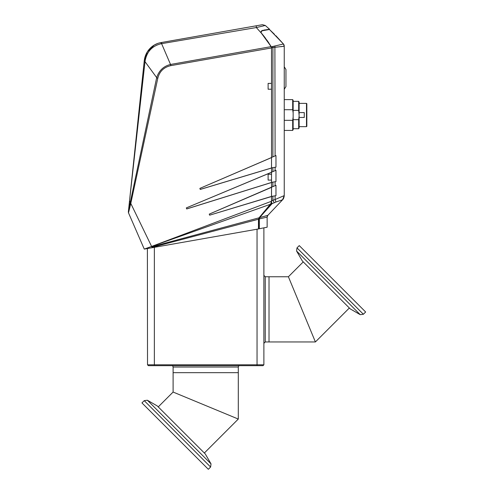 <?xml version="1.0" encoding="UTF-8"?>
<svg xmlns="http://www.w3.org/2000/svg" width="494" height="494" viewBox="0 0 494 494"><rect width="100%" height="100%" fill="white"/><g stroke="black" fill="none" stroke-linecap="round" stroke-linejoin="round"><path stroke-width="0.74" d="M349.357 307.997L315.4 341.953L288.397 276.757L269.02 276.757L269.02 341.953L265.253 341.953L265.253 276.757L263.882 275.386M158.241 406.908L173.104 392.051L238.299 419.054L238.299 372.674L173.104 372.674L238.299 372.674L238.299 367.036A1.371 1.371 0 0 1 239.67 365.665M173.104 392.051L173.104 367.036L238.299 367.036M171.733 365.665A1.371 1.371 0 0 1 173.104 367.036M260.813 215.668L269.409 205.337M149.268 248.216L147.385 248.55L147.521 364.813L263.882 364.813L263.882 227.851M263.882 364.813L263.03 365.665L148.373 365.665L147.521 364.813M288.397 276.757L303.254 261.894M265.253 276.757L269.02 276.757L269.02 341.953L315.4 341.953M363.38 314.264L365.646 311.992L299.259 245.604L296.993 247.877L363.38 314.264L360.231 314.678L350.302 308.941L302.309 260.956L296.579 251.02L360.231 314.678M205.702 405.549L235.477 417.887M238.299 419.054L204.343 453.01M144.223 400.646L141.951 402.913L208.338 469.3L210.611 467.034L144.223 400.646L147.366 400.233L157.296 405.963L205.288 453.955L211.024 463.885L147.366 400.233M284.248 99.621L292.689 99.621L292.689 109.724L293.146 112.91L293.146 100.412L292.689 99.621M293.146 112.91L293.146 129.638L292.689 130.428L292.689 120.326L284.248 120.326M293.146 101.338L298.679 101.338L298.679 110.378L293.146 110.378M299.136 115.837L299.136 127.927L298.679 128.718L298.679 119.672L299.136 115.837L298.679 110.378M299.136 126.662L306.496 126.662L306.496 103.388L299.136 103.388M299.136 117.455L304.267 117.455L304.267 112.595L299.136 112.595M306.496 103.388L306.836 103.734L306.836 126.322L306.496 126.662M298.679 101.338L299.136 102.122L299.136 114.213M293.146 119.672L298.679 119.672M292.689 109.724L284.248 109.724M293.146 117.14L292.689 120.326M284.248 89.253L285.958 86.592L285.958 69.481L284.248 66.826M271.533 168.022L200.255 189.443L199.872 188.399L271.533 157.53L271.533 89.216L268.112 89.216L268.112 83.4L271.533 83.4L271.533 51.191M271.533 157.53L271.533 167.874L271.533 157.413L275.967 155.554L275.967 167.126L271.533 167.874L271.533 172.128L275.967 170.319L275.967 181.594L271.533 182.342L271.533 172.128L271.533 174.271L268.112 174.271L268.112 180.088L271.533 180.088L271.533 187.17L275.967 185.312L275.967 195.673L271.533 196.414L209.629 215.174L209.246 214.124L271.533 187.17L271.49 202.132L272.12 203.621L271.669 203.899L271.249 202.978L270.743 203.849L271.669 203.899L259.634 217.613L267.834 215.347L282.605 199.761L275.93 202.003L275.109 199.508L284.235 195.605M271.533 187.294L271.533 196.414M271.533 201.175L271.533 196.563M270.243 204.337L151.609 246.438L271.533 201.243L270.823 203.633L259.251 217.551L258.498 219.231A3.421 3.421 0 0 0 258.461 219.737L258.461 228.963L152.22 247.698M271.527 47.949L171.017 65.597C163.928 67.104 159.506 71.371 157.765 78.385L130.787 203.435L130.076 203.312L156.684 77.614C158.988 70.506 163.65 66.116 170.665 64.436L271.144 46.627L261.425 33.228L264.753 37.359M144.594 231.952L147.521 237.991M150.096 243.314L130.787 203.435L128.496 212.828L144.267 249.1L151.609 246.438L150.096 243.314M271.533 182.496L186.701 208.956L186.318 207.906L271.533 172.245M199.872 188.399L271.533 157.58M199.891 188.436L200.255 189.443M271.533 167.972L200.243 189.4M186.318 207.906L271.533 172.295M186.337 207.949L186.701 208.956M271.533 182.447L186.689 208.913M209.246 214.124L271.533 187.343M271.533 196.519L209.629 215.174M209.265 214.168L209.61 215.131M271.144 46.627L271.533 47.967M171.017 65.597L161.6 43.657L161.168 43.738C151.93 45.973 146.539 51.944 145.001 61.651L156.684 77.614L157.765 78.385M151.609 246.432L151.757 246.747L259.041 217.823M270.15 45.028L267.563 41.175L271.379 47.202M128.675 211.685L130.076 203.312L130.787 203.435M144.267 249.1L152.214 247.692L151.757 246.747M130.194 202.67L130.262 202.342M151.93 247.747L154.461 247.303M256.318 27.547L261.412 33.215C260.702 31.9 261.048 30.974 262.438 30.443L269.483 29.195L265.297 25.472L256.318 27.547L161.6 43.657L161.544 42.496L256.238 25.799L256.318 27.547L256.238 25.799L262.468 24.7L265.297 25.472M145.001 61.651L129.582 200.385L144.267 60.645C145.298 51.777 151.825 44.139 161.124 42.57L161.544 42.496L161.087 42.577L161.168 43.738M130.953 202.491L130.262 202.336L129.539 200.768L130.595 190.715A1.284 1.284 0 0 0 130.595 190.715L130.947 187.393L130.595 190.715M128.36 211.969L129.539 200.768M258.498 219.231L152.059 247.371M270.181 45.078L271.033 46.417M266.494 39.687L268.149 42.015M267.402 40.953L262.271 34.24M128.817 209.839L129.014 208.863M154.233 45.121L147.41 51.697L144.267 60.645L144.989 61.633M144.359 59.885L144.211 61.2M134.214 156.302L131.713 180.082M128.36 211.994L128.496 212.828A1.71 1.71 0 0 1 128.489 212.821L128.496 212.828A1.71 1.71 0 0 1 128.489 212.821L128.496 212.828A1.71 1.71 0 0 1 128.489 212.821L130.033 216.366M261.27 33.018L261.042 32.388M261.023 32.042L261.579 31.023M261.079 32.561L261.394 33.191M237.404 29.121L259.066 25.299M267.476 29.554L264.926 30.004M144.476 59.181L144.964 57.088M146.699 52.895L148.07 50.728M150.905 47.572L152.739 46.096M153.949 45.287L154.461 44.985M157.679 43.491L154.844 44.775M149.707 48.752L147.774 51.154M147.478 51.592L146.002 54.284M157.635 43.509L154.696 44.855M271.533 83.4L271.533 89.216M271.472 47.51L270.971 46.238L271.28 46.862L283.426 43.985A3.421 3.421 0 0 1 284.248 46.214L271.502 47.72L271.533 157.413M271.533 174.271L271.533 180.088M269.983 204.639L269.508 205.337M270.743 203.849L270.088 204.639M262.37 30.739L269.458 29.492L283.426 43.985L284.248 46.214L284.248 195.612L282.531 199.798M281.166 46.664L281.691 46.597M282.729 46.467L283.587 46.343M275.831 35.679L283.426 43.985L282.957 44.059M268.841 42.929L267.594 41.113L268.841 42.935M264.228 36.556L270.971 46.238L261.345 33.005L264.364 36.735M265.624 30.165L264.747 29.838M261.369 31.208L261.023 32.067M261.023 32.03L261.085 31.709M265.562 30.177L267.371 29.856M275.93 202.003L274.263 202.768L272.892 200.286L275.109 199.508L275.109 195.815M274.263 202.768L272.12 203.621L259.517 217.644L259.788 218.811L259.517 217.644L258.714 218.509L258.461 228.907L259.338 228.734L259.338 218.916L258.85 219.046L258.714 218.509M271.533 200.99L272.892 200.286L272.892 196.186M270.663 203.948L259.22 217.706M282.803 199.539L267.834 215.347A2.569 2.569 0 0 0 267.137 217.107L267.834 215.347A2.569 2.569 0 0 0 267.137 217.107L259.788 218.811M259.671 218.836L259.338 218.916L259.152 217.792M267.131 217.113L267.137 227.221L259.338 228.734M265.334 216.063L264.099 216.409M261.067 215.495L261.752 214.668M282.599 199.761C283.334 199.15 283.877 197.896 284.235 196.001C283.877 197.896 283.334 199.15 282.599 199.761L284.248 195.643M275.967 185.312L271.533 187.189M275.967 170.319L271.533 172.147M275.967 155.554L271.533 157.432M272.923 46.325L272.892 156.833M271.28 46.862L271.502 47.72M262.116 30.782L261.023 32.122L261.345 33.005M261.616 33.333L265.55 38.285M266.908 40.144L267.594 41.113M154.363 247.321L154.363 365.665M257.041 365.665L257.041 229.216M152.047 246.66L152.189 247.346M274.899 45.942L275.109 155.9M275.109 170.665L275.109 167.268M275.109 185.664L275.109 181.743M258.85 228.827L258.85 219.046L258.523 219.132M272.892 186.59L272.892 182.113M272.892 171.56L272.892 167.645M265.253 341.953L263.882 343.324M296.993 247.877L296.579 251.02M210.611 467.034L211.024 463.885M293.146 128.718L298.679 128.718M284.248 130.428L292.689 130.428M269.193 28.93L268.007 27.862M259.109 25.293L258.51 25.398M261.758 24.824L257.38 25.595M258.955 25.318L256.238 25.799M269.458 29.492L274.454 34.29L269.458 29.492"/></g></svg>
